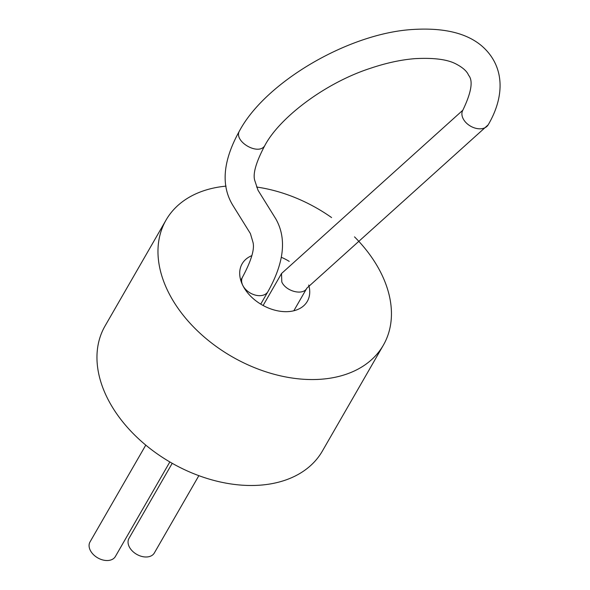 <?xml version="1.0" encoding="UTF-8"?>
<svg xmlns="http://www.w3.org/2000/svg" width="590" height="590" viewBox="0 0 590 590"><rect width="100%" height="100%" fill="white"/><g stroke="black" fill="none" stroke-linecap="round" stroke-linejoin="round"><path stroke-width="0.89" d="M226.059 186.13A125.375 85.506 29.9 0 0 166.07 220.026L105.057 325.968A125.375 85.506 29.9 0 0 171.026 462.634A125.375 85.506 29.9 0 0 322.346 451.114L383.36 345.165A125.375 85.506 29.9 0 0 380.97 272.927A125.375 85.506 29.9 0 0 354.524 236.87M331.587 217.57A125.375 85.506 29.9 0 0 256.569 187.023M166.07 220.026A125.375 85.506 29.9 0 0 232.04 356.692A125.375 85.506 29.9 0 0 383.36 345.165M289.203 261.377A37.613 25.65 29.9 0 0 281.401 257.336M251.864 255.618A37.613 25.65 29.9 0 0 242.121 263.826A37.613 25.65 29.9 0 0 261.916 304.824A37.613 25.65 29.9 0 0 307.309 301.365A37.613 25.65 29.9 0 0 308.703 285.029M145.782 445.103L90.019 541.922A14.625 9.978 29.9 0 0 97.719 557.867A14.625 9.978 29.9 0 0 115.367 556.525L169.839 461.948M198.852 475.673L154.329 552.985A14.625 9.978 -150.1 0 1 142.013 556.488A14.625 9.978 -150.1 0 1 129.262 546.812A14.625 9.978 -150.1 0 1 128.981 538.382L172.214 463.312M240.75 280.221L242.564 277.064A14.625 9.978 29.9 0 0 250.256 293.009A14.625 9.978 29.9 0 0 267.912 291.667L260.736 304.123M488.196 124.807L306.874 288.127C303.245 295.833 285.936 291.49 281.799 281.954L281.519 273.524L462.84 110.205A14.625 9.978 29.9 0 0 463.121 118.634A14.625 9.978 29.9 0 0 475.879 128.31A14.625 9.978 29.9 0 0 488.196 124.807C505.342 95.676 504.583 65.549 481.595 45.784C466.351 32.952 443.319 27.524 412.499 29.5C348.638 33.387 265.957 81.826 239.71 130.501C232.504 141.18 259.386 156.711 265.065 145.103C256.075 162.007 252.645 173.829 254.784 180.555L258.022 190.253L275.766 218.816C286.865 238.257 284.247 262.543 267.912 291.667M239.71 130.501C222.784 160.709 220.608 185.828 233.168 205.858L250.396 233.574L252.904 242.033C254.865 248.781 251.421 260.456 242.564 277.064M462.84 110.205C471.41 92.365 473.32 80.719 468.585 75.255C466.992 71.279 462.781 67.503 455.945 63.941C447.323 59.383 433.606 57.621 414.792 58.661C400.942 59.767 386.067 63.005 370.166 68.374C324.677 83.175 279.808 117.639 265.065 145.103M281.519 273.524L263.111 305.495M306.874 288.127L293.82 310.783"/></g></svg>
